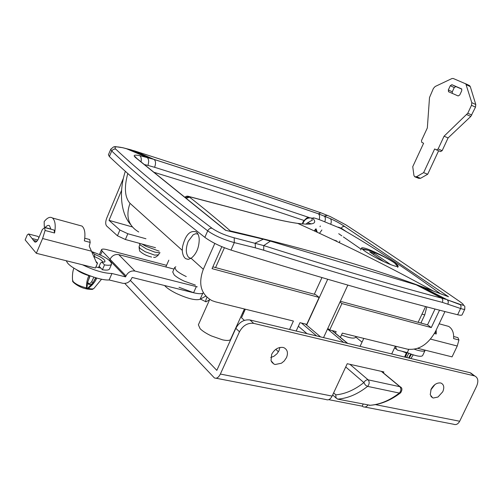 <?xml version="1.0" encoding="UTF-8"?>
<svg xmlns="http://www.w3.org/2000/svg" width="503" height="503" viewBox="0 0 503 503"><rect width="100%" height="100%" fill="white"/><g stroke="black" fill="none" stroke-linecap="round" stroke-linejoin="round"><path stroke-width="0.75" d="M139.821 244.546L139.117 246.659L139.96 248.35L145.26 251.751L154.591 255.103L158.464 254.876C156.314 257.039 154.704 257.832 153.629 257.24M139.262 243.289L140.262 245.005L146.184 248.803L154.849 252.135L160.073 252.795M141.84 243.986L146.134 246.363L159.206 251.179M144.179 254.311L146.455 255.423M125.398 239.51L117.469 235.788L119.884 230.022L127.825 233.738L125.398 239.51L155.509 247.715M123.392 178.257L106.68 218.258C105.391 221.798 105.385 224.382 106.667 226.017L117.469 235.788M119.884 230.022L109.032 220.358L121.537 190.448M132.251 226.903L109.032 220.358M145.945 238.755L127.825 233.738M94.256 257.492L94.602 256.681L98.299 258.366C101.191 259.944 102.681 261.239 102.763 262.252M98.506 267.671L100.575 263.05L101.996 262.201L104.876 261.824C105.523 259.9 102.096 257.404 94.595 254.342L92.162 251.758L91.961 252.223M95.658 277.725L92.961 282.849L91.772 281.523L93.879 277.184M91.772 281.523C90.779 283.29 89.459 283.881 87.811 283.296M87.12 289.049L88.006 288.232L86.635 287.936L85.567 288.678C78.594 287.276 71.533 281.41 72.658 280.837M93.916 288.42C93.212 289.137 91.326 289.099 88.258 288.32C92.112 285.566 94.96 282.145 96.796 278.052M86.881 288.986L92.495 283.491L90.924 284.472L89.188 284.528L87.717 282.302L89.83 275.914L88.868 275.657C86.962 279.945 86.214 284.038 86.635 287.936C80.474 286.459 75.991 284.358 73.199 281.636L72.52 279.888C72.237 275.16 72.69 271.224 73.878 268.08M85.806 288.741L86.918 287.98L87.717 282.302M95.935 277.807L92.495 283.491M94.602 256.681L94.595 254.342M101.996 262.201L104.517 264.88L102.411 269.753L99.179 266.276M87.786 281.976L90.075 275.977L83.026 272.984M53.658 229.946L44.673 227.551L42.334 229.55L38.429 238.755C37.159 241.459 35.92 242.515 34.713 241.924L28.526 233.97L27.25 234.945L25.15 239.912L36.329 253.286L95.438 268.011L97.557 263.119L95.96 261.409M76.28 269.533C79.411 271.991 83.611 274.028 88.868 275.657M104.517 264.88C108.51 265.559 110.855 265.339 111.553 264.226C111.15 260.466 104.687 256.31 92.162 251.758M102.411 269.753C106.403 270.407 108.761 270.168 109.465 269.036L111.553 264.226M28.526 233.97L37.901 236.404L38.92 237.586M79.43 225.375L81.989 226.08C84.787 228.544 85.579 233.474 84.366 240.874L90.188 242.415L89.697 239.547L89.188 239.409M90.188 242.415L89.257 246.244L96.601 262.88L97.557 263.119M81.989 226.08L52.488 218.006C50.067 216.441 47.295 217.648 44.163 221.622L44.27 226.482L45.232 227.557C46.848 225.551 48.282 224.948 49.52 225.753L50.929 229.223M52.488 218.006C55.179 220.477 55.871 225.47 54.575 232.99L54.154 230.078M44.673 227.551L45.075 230.475L42.604 238.523L36.329 253.286M50.916 229.072L45.232 227.557M37.807 239.994L32.5 238.629M408.776 353.238L406.587 357.507M411.448 354.244L409.153 358.123M408.637 358.004L410.932 354.055M404.613 357.036L406.33 352.892L406.958 353.062L405.217 357.18M405.292 357.199L407.26 352.616M410.781 354.005L408.555 357.979M406.33 352.892L402.457 351.44M435.391 331.684L436.214 333.986L434.429 333.514M436.189 330.018L436.214 333.986M445.539 325.542L448.67 326.403C452.329 328.71 453.976 332.772 453.612 338.588L458.925 339.997L457.246 346.02L452.052 356.872L417.798 348.34M457.321 337.469L457.937 337.639L458.925 339.997M403.758 351.754L407.078 353.075M355.973 336.469L355.508 337.45C353.942 338.84 349.258 338.022 341.468 334.998M425.161 350.17L425.035 350.509C424.029 351.704 420.502 351.289 414.466 349.264M425.035 350.509L422.614 355.615C421.03 357.111 415.899 356.105 407.235 352.603L397.395 350.088L396.05 348.428L395.848 346.297M407.235 352.603L408.738 349.422M206.915 297.273C205.67 300.266 205.369 301.787 206.01 301.844L209.562 299.801M164.556 285.515C166.776 287.993 170.687 290.627 176.289 293.431C187.732 298.681 195.667 300.631 200.093 299.279L205.758 296.097M179.011 287.288L194.07 292.865M186.28 276.556L186.217 276.531C181.728 274.412 178.395 272.356 176.226 270.375L174.736 267.439L175.843 266.772M195.409 285.113L184.18 281.133C179.69 279.014 176.364 276.952 174.201 274.952L172.73 271.985L174.736 267.439M100.87 268.093L95.884 266.986M82.473 264.785C94.218 270.444 104.046 273.349 111.949 273.494L125.58 276.883L109.623 260.233L108.956 260.064M174.013 269.086L118.733 254.625C114.936 254.053 112.037 255.612 110.025 259.296L109.623 260.233M125.58 276.883L126.002 275.914C128.076 272.117 131.05 270.495 134.917 271.048L197.264 286.848M66.163 260.717L67.628 263.075C73.432 270.344 99.33 280.85 109.138 279.964L122.789 283.29C126.681 283.811 129.655 282.177 131.704 278.398L132.126 277.442L193.58 292.746C198.999 294.035 202.263 294.041 203.357 292.759M109.138 279.964L111.949 273.494M383.978 261.723L369.667 251.884L374.226 253.317L390.598 264.572M374.226 253.317L373.628 254.612M400.96 387.423L400.155 386.763C402.325 387.769 402.482 389.781 400.633 392.793L399.325 393.063L367.259 386.31L365.367 385.04L363.883 382.582C364.996 380.601 366.417 379.69 368.158 379.847C369.674 381.966 369.479 384.147 367.574 386.392C357.652 394.189 347.655 398.433 337.582 399.124L370.17 405.28C380.526 404.563 390.63 400.432 400.482 392.906M337.582 399.124L335.954 397.653L335.828 394.855C345.272 394.006 354.621 389.913 363.883 382.582L345.724 366.964M320.556 336.891L305.352 323.995M343.681 342.436L327.522 329.019M461.829 89.138L455.85 86.566L454.253 87.566L452.291 91.791L452.291 93.382M450.292 85.699L448.33 89.936L448.613 91.76L458.145 95.954L459.773 94.948L461.773 90.659L461.66 88.93L451.895 84.693L450.292 85.699L454.253 87.566M421.527 140.475L421.677 142.261L423.601 143.267L412.749 166.675L413.912 175.365L414.648 176.754L416.49 176.742L423.627 172.648L434.655 148.951L436.522 149.913L438.126 148.976L444.074 136.206L467.79 113.232L471.5 105.297L471.795 102.656L465.816 83.882L453.266 78.499L451.939 78.55L435.158 86.51L433.423 88.402L429.512 97.513L427.336 127.938L421.527 140.475M436.522 149.913L440.565 151.585L442.162 150.655L448.091 137.929L470.802 116.438L475.498 107.158L475.788 104.523L470.292 86.629L469.381 85.535L465.539 83.687M415.352 177.031L418.703 178.326L420.546 178.307L427.688 174.245L438.616 150.781M470.802 116.438L466.79 114.615M448.091 137.929L444.074 136.206M427.688 174.245L423.627 172.648M420.546 178.307L416.49 176.742M396.439 266.452C392.491 265.553 386.335 263.006 377.986 258.806C367.253 253.166 361.814 249.532 361.676 247.891L361.758 247.816C364.185 247.457 370.862 249.991 381.783 255.417L387.951 258.724C394.962 262.748 398.37 265.301 398.169 266.37L396.439 266.452M190.951 258.391L188.638 257.391C185.676 253.764 185.55 248.388 188.26 241.27L193.183 234.763L195.698 233.719L197.993 234.109M306.648 325.089L327.711 279.284M314.306 294.255L321.951 277.599M323.548 337.607L347.831 285.107M418.138 322.31L425.601 306.522M215.567 267.577L224.413 247.746M440.056 293.482C403.758 267.093 370.579 245.382 340.525 228.337L321.744 220.584C314.966 217.925 312.03 217.227 312.935 218.478C317.758 223.615 312.677 225.25 297.694 223.376L297.575 223.363C285.71 221.741 268.476 217.793 245.873 211.524L188.927 196.585L189.499 197.132L186.16 198.314M302.693 223.948L303.454 222.282C305.22 218.943 307.955 217.535 311.659 218.069L312.935 218.478M303.454 222.282L303.271 221.477M188.047 196.245L188.927 196.585L185.261 197.591M189.499 197.132C202.445 207.173 216.057 218.434 230.349 230.908L229.877 231.279M317.299 232.292L316.022 228.777M270.752 357.495L273.965 356.262L277.096 353.64L278.995 350.692L279.907 347.454M271.658 354.345L271.016 360.689L273.984 364.097L275.216 364.499L281.422 363.229L284.182 361.016L286.503 357.595C288.301 352.955 287.49 349.679 284.069 347.774L283.032 347.441C278.291 346.944 274.493 349.245 271.658 354.345M430.788 389.932L434.95 384.544M431.109 389.209L430.235 394.761L432.63 397.785L433.36 398.011L437.968 397.037L442.759 391.762C444.495 387.543 443.967 384.669 441.181 383.148L440.565 382.959C436.811 382.62 433.661 384.707 431.109 389.209M328.748 399.665L362.204 406.16L363.16 404.135M383.412 372.918L383.883 371.924L347.24 363.713L332.131 396.094C330.408 399.319 328.384 400.47 326.057 399.539L216.083 378.231M362.204 406.16L362.977 406.688C364.719 407.474 366.391 406.94 368.001 405.078M253.701 323.379C247.728 322.668 242.987 325.466 239.485 331.773L235.825 328.314C239.302 322.033 244.024 319.254 249.978 319.977L253.701 323.379L474.254 375.842L470.079 372.723L472.569 374.339M364.788 407.04L453.618 424.249C456.039 425.154 458.057 424.148 459.679 421.244L476.605 386.216C478.693 381.161 478.095 377.759 474.813 376.011L474.254 375.842M166.55 265.326L107.032 249.683C103.92 248.903 102.096 248.878 101.556 249.62L102.203 251.148L100.518 255.046M235.825 328.314L216.824 370.371L130.396 280.479M124.788 283.441L214.379 377.904C216.579 378.847 218.572 377.564 220.364 374.05L239.485 331.773M126.002 275.914L102.203 251.148M362.034 342.147L355.715 337.029M470.079 372.723L249.978 319.977M127.793 173.453C124.015 187.393 124.75 197.346 130 203.319L182.281 250.362L182.501 246.91C185.343 235.102 189.895 230.085 196.157 231.858L196.472 232.103C198.1 233.549 199.018 235.957 199.226 239.327C199.075 247.759 196.365 254.078 191.102 258.297L203.313 269.287C198.012 283.881 200.898 294.33 211.964 300.631L215.479 301.844L293.419 321.052L289.565 329.465M182.281 250.362C182.52 254.417 183.67 257.19 185.72 258.693L188.229 259.391L191.102 258.297M244.427 308.98L230.424 339.688C229.249 340.657 226.633 340.713 222.578 339.852L211.323 335.897C206.349 333.539 202.621 331.156 200.137 328.742L198.377 324.812L209.732 299.43M444.966 311.546L435.604 331.251C428.204 344.473 418.842 350.446 407.518 349.176L342.348 333.112L340.38 337.337M141.06 161.884C141.576 158.904 141.167 156.835 139.834 155.666L154.056 159.401C212.775 178.2 267.521 196.321 318.298 213.75L330.175 218.528C336.017 221.175 340.808 223.804 344.555 226.394L448.494 296.739L421.784 286.685L447.293 299.807L459.943 304.309C464.502 305.843 464.577 305.019 460.163 301.844C419.791 273.871 381.689 248.205 345.844 224.847L330.264 216.573L320.845 212.794C263.83 193.108 201.69 172.46 134.427 150.856L133.458 150.837M464.854 309.049L464.803 309.169C464.458 309.559 463.062 309.332 460.616 308.509L442.464 302.397C393.95 289.873 334.369 272.481 263.723 250.224L255.373 247.853L255.184 243.1L263.314 239.189L225.564 230.305L136.175 158.068C132.603 155.314 133.823 154.509 139.834 155.666M309.1 217.503C261.17 201.338 209.676 184.601 154.603 167.285L147.92 165.418C149.089 161.765 148.857 159.124 147.222 157.502L125.851 148.46M147.92 165.418L144.367 164.556M154.603 167.285C155.949 163.651 155.798 161.042 154.144 159.457L134.427 150.856L122.298 147.605M319.185 219.597C319.921 216.818 319.65 214.888 318.368 213.794L320.845 212.794M324.8 221.798C325.661 219.132 325.491 217.221 324.297 216.07L327.491 215.378M330.754 224.149C331.578 221.553 331.402 219.692 330.232 218.566L330.175 218.528M346.693 231.902L341.241 228.186L338.236 227.136M122.889 147.781C116.017 146.272 113.603 146.681 115.646 149.02L113.364 149.284L111.735 151.007L110.823 149.139L108.422 154.754L109.365 156.552C131.421 177.641 163.249 204.576 204.84 237.353C211.631 242.289 220.345 246.527 230.984 250.079C324.347 278.958 399.898 300.511 457.642 314.746C460.182 315.368 461.666 315.406 462.087 314.853L464.797 309.169C464.495 306.05 466.47 305.987 460.031 304.372L459.943 304.309M255.373 247.853L234.323 242.609C223.451 239.579 214.586 235.662 207.714 230.871C208.739 228.94 210.153 228.06 211.97 228.217C217.717 232.172 225.13 235.373 234.197 237.818L263.735 245.596C334.093 267.967 393.453 285.49 441.816 298.166L445.878 299.335M263.723 250.224L263.735 245.596L270.394 241.119L263.314 239.189M442.464 302.397L442.822 300.002L441.816 298.166L416.302 284.868L421.784 286.685M447.947 304.051L448.368 301.674L447.356 299.851L460.446 304.761L461.037 306.176L460.88 307.867L457.642 314.746M420.879 323.052L424.746 314.891L426.802 306.836M339.997 302.045L341.927 303.554L329.691 329.993L327.799 328.421M212.857 266.848L315.588 294.601L319.141 297.43L306.761 324.341L299.989 322.675L296.148 331.043M245.338 309.2L241.49 317.726L244.364 320.373M275.789 349.321L278.442 351.767M329.691 329.993L336.174 331.59L335.413 333.231M303.869 220.421C257.316 204.696 207.33 188.65 153.924 172.271M435.045 308.987L427.531 324.844L340.349 301.291M427.531 324.844L431.278 327.572L341.927 303.554M338.714 233.7L341.839 235.863M343.367 236.919L361.085 249.174M431.278 327.572L439.547 310.15M319.141 297.43L212.052 268.646L221.842 246.69M416.302 284.868L270.394 241.119M214.819 243.427L203.313 269.287M141.035 252.192C143.707 254.361 147.228 255.989 151.598 257.064M45.075 230.475L54.575 232.99M36.901 241.245L33.299 240.315M35.795 242.05L34.487 241.71M91.515 251.198L42.604 238.523M407.606 357.752L406.808 357.13M430.53 339.097L457.246 346.02M205.614 296.179L206.016 296.38M202.791 293.236L200.093 299.279M134.917 271.048L118.733 254.625M193.58 292.746L196.308 286.616M396.741 266.502C398.049 266.056 396.93 264.603 393.371 262.145C385.776 257.291 377.464 253.349 368.429 250.318L362.443 249.262M369.277 405.33C379.419 404.714 389.435 400.627 399.325 393.063C401.224 390.881 401.394 388.75 399.847 386.669L381.331 371.359M381.595 371.415L400.155 386.763L368.158 379.847L349.925 364.317M347.46 343.342L332.018 330.565M243.509 311.011L244.225 311.659M333.634 392.862L335.828 394.855M301.46 323.033L316.62 335.947M306.968 333.634L298.354 326.233M244.879 310.225L244.156 309.578M452.291 91.791L448.33 89.936M455.85 86.566L451.895 84.693M470.292 86.629L466.331 84.724M475.788 104.523L471.795 102.656M475.498 107.158L471.5 105.297M471.801 115.061L467.79 113.232M442.162 150.655L438.126 148.976M321.077 220.32L321.744 220.584M244.2 211.002L245.873 211.524M230.349 230.908C308.792 249.268 375.401 268.885 430.166 289.759M314.708 231.103L315.664 229.557L316.72 232.028M311.539 223.892L307.314 222.848M319.487 233.31L321.889 229.978M272.312 362.915L272.657 362.839M459.679 421.244L375.458 404.638M332.131 396.094L220.364 374.05M136.175 158.068L137.671 159.143M341.04 228.632L342.43 226.752L344.555 226.394M115.646 149.02C137.841 169.97 169.945 196.371 211.97 228.217M204.84 237.353L207.714 230.871C165.789 198.754 133.792 172.133 111.735 151.007L109.365 156.552M230.984 250.079L234.323 242.609L234.197 237.818M460.761 302.272L460.163 301.844M130 203.319C125.473 216.321 128.384 225.878 138.734 231.99M421.08 322.643L422.08 323.372M339.821 241.031L339.412 242.691M320.034 226.69L320.329 225.992M424.746 314.891L422.004 314.13M159.583 252.852L158.464 254.883M140.614 251.714C139.821 251.972 139.306 250.331 139.073 246.791M87.396 289.099C94.784 289.803 91.873 289.131 93.923 288.439L101.568 279.196M86.063 288.797L86.874 288.986M103.882 262.195L104.876 261.824M88.698 284.327L87.824 283.346M89.697 239.547L84.762 238.233M35.487 242.125L34.713 241.924M410.888 358.538L413.252 354.848M453.7 336.507L457.937 337.639M448.67 326.403L439.144 323.794M396.54 349.34L394.597 347.812M205.727 301.699L200.42 299.096M361.676 247.897L360.701 249.997M398.169 266.37L397.666 267.439M397.684 266.565L394.83 263.182C390.114 259.441 376.106 252.588 368.416 250.312C365.241 249.375 363.235 249.016 362.399 249.218M332.269 330.628L347.718 343.404M336.23 398.169L332.672 394.924M243.402 313.495L242.685 312.841M449.701 92.238L448.437 91.653M465.816 83.882L469.777 85.787M305.862 224.156C308.666 222.093 310.81 220.804 312.294 220.301L311.659 218.063L308.32 217.585C307.88 216.925 306.195 218.233 303.252 221.509L302.542 223.062M184.89 197.295C186.079 196.164 187.38 195.887 188.795 196.466L245.741 211.43C268.3 217.692 285.578 221.672 297.575 223.363M315.563 229.079L314.306 230.915M297.694 223.376C343.316 243.804 388.404 266.276 432.951 290.803M333.539 239.9L336.752 240.981M273.984 364.097L271.438 361.688M432.63 397.785L430.945 396.421M474.813 376.011L470.632 372.893M101.556 249.62L99.424 254.549M188.279 259.385L185.72 258.693M363.788 338.4L360.066 346.36M391.705 353.942L395.364 346.177M168.813 260.183L165.833 266.948M225.828 230.361L136.445 158.156L135.081 156.59L136.81 158.451M448.425 296.707L344.486 226.369C340.487 223.64 335.734 221.037 330.232 218.566L318.368 213.794C267.602 196.371 212.863 178.257 154.144 159.457L151.636 158.671M131.314 149.919L122.807 147.725C112.389 146.386 115.262 145.707 110.823 149.139M151.56 158.646L131.384 149.938M445.891 299.329L420.627 286.27M125.335 171.259C119.085 190.14 120.091 212.536 130.617 224.558"/></g></svg>
